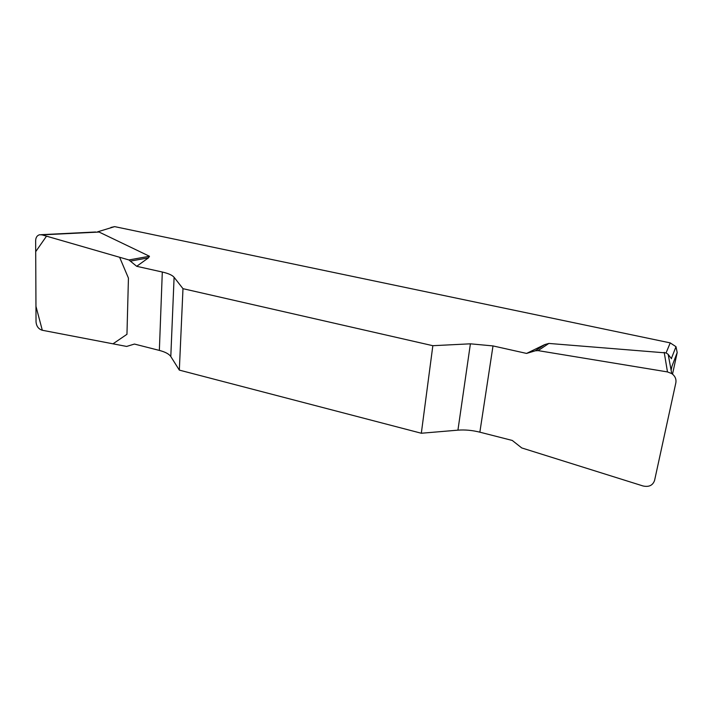<?xml version="1.0" encoding="UTF-8"?>
<svg xmlns="http://www.w3.org/2000/svg" width="713" height="713" viewBox="0 0 713 713"><rect width="100%" height="100%" fill="white"/><g stroke="black" fill="none" stroke-linecap="round" stroke-linejoin="round"><path stroke-width="1.07" d="M432.844 345.698L421.321 433.246L457.933 430.153C464.947 429.609 472.256 430.287 479.858 432.176L512.264 440.447L521.738 447.933L643.037 485.972C648.973 487.255 652.814 485.401 654.579 480.419L675.835 382.881C676.468 379.111 675.095 376.018 671.735 373.576L667.475 371.919L538.101 350.618L535.356 350.787L526.568 353.425L493.004 345.921L470.402 343.818L432.844 345.698L182.983 288.676L174.097 277.295C172.314 275.173 168.384 273.418 162.306 272.027L136.7 266.305L128.919 259.951L42.014 234.862L39.554 234.755C37.067 235.486 35.766 237.456 35.65 240.655L36.033 321.866C36.452 326.287 38.529 329.085 42.263 330.253L126.638 346.438L134.445 344.058L159.356 350.413C165.264 351.964 169.079 354.005 170.799 356.536L179.328 370.109L182.983 288.676M526.568 353.425L544.705 344.602L548.858 343.434L666.067 352.926L670.229 342.891L114.668 226.627L97.476 231.868L99.071 232.046L149.48 256.261L148.482 257.83L136.7 266.305M421.321 433.246L179.328 370.109M671.111 370.207L671.967 366.25L677.19 352.579L672.519 374.156M671.521 358.737L667.956 354.165L666.067 352.926M670.229 342.891L675.995 346.696L677.19 352.579M110.898 227.465L114.668 226.627M130.827 261.038L148.482 257.83M128.919 259.951L149.48 256.261M535.356 350.787L544.705 344.602M538.101 350.618L548.858 343.434M42.308 330.262L35.962 306.34L35.703 251.653L46.505 236.163L119.606 257.268L128.438 278.106L126.959 334.299L113.002 343.826L42.308 330.262M457.933 430.153L470.402 343.818M493.004 345.921L479.858 432.176M174.097 277.295L170.799 356.536M159.356 350.413L162.306 272.027M99.071 232.046L42.014 234.862M667.475 371.919L664.204 352.329M675.995 346.696L671.334 358.586M41.104 234.684L95.613 232.001M671.717 373.487L668.179 354.343"/></g></svg>
